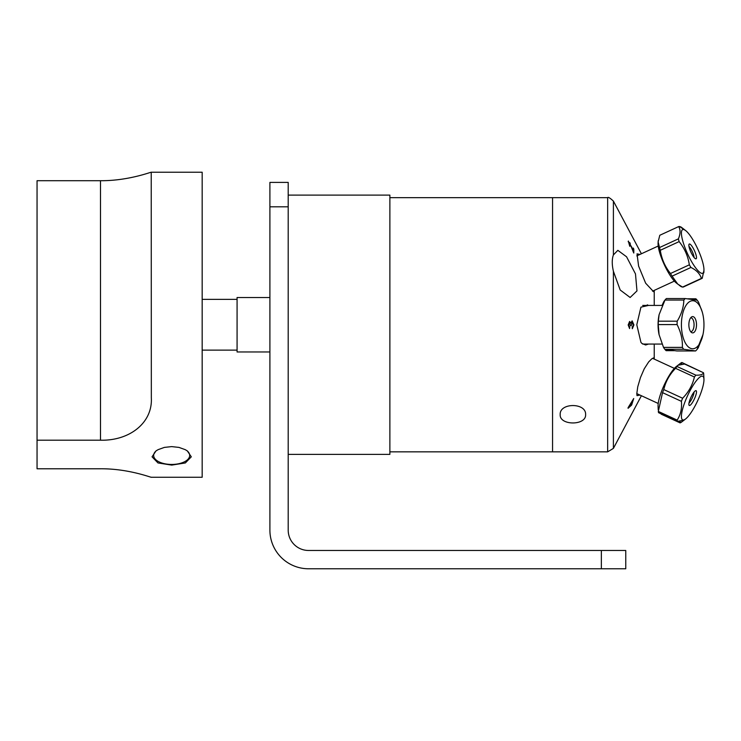 <?xml version="1.0" encoding="UTF-8"?>
<svg xmlns="http://www.w3.org/2000/svg" width="741" height="741" viewBox="0 0 741 741"><rect width="100%" height="100%" fill="white"/><g stroke="black" fill="none" stroke-linecap="round" stroke-linejoin="round"><path stroke-width="1.11" d="M625.765 550.47L308.534 550.47A20.331 20.331 0 0 1 288.203 530.13L288.203 182.397L269.9 182.397L269.9 530.102A38.671 38.671 0 0 0 308.571 568.773L625.765 568.773L625.765 550.47L625.765 568.773M288.203 454.381L389.877 454.381L389.877 195.105L288.203 195.105M389.877 197.652L607.657 197.652L607.657 451.843L552.564 451.843L552.564 197.652L552.564 451.843L389.877 451.843M628.072 407.707L633.712 398.528L631.638 405.058L628.072 408.31L628.072 407.707M631.156 404.836L631.638 405.058M633.24 399.288L633.092 400.27M631.702 403.641L632.332 402.771M654.238 290.389L654.238 291.917L653.599 291.713L645.643 283.192L638.603 266.084L637.028 253.839L639.955 254.432L637.028 253.839M648.477 344.065L645.643 344.982L641.928 343.463L640.937 342.342L636.788 324.743L640.937 307.154L648.477 305.431L647.254 304.847M637.028 395.657L639.955 395.064L637.028 395.657L636.788 393.721L637.76 386.765L640.483 377.512L644.253 368.796L648.69 361.886L651.747 358.857L654.238 357.57L654.238 359.098L674.375 368.379L652.543 358.32M654.238 291.917L654.238 305.431M642.669 344.065L662.009 344.065L654.238 344.065L654.238 357.57M641.4 253.765L613.4 201.098L613.4 254.932L617.846 250.338L626.553 256.775L635.482 273.911L636.973 290.917L630.128 297.484L620.189 290L613.4 271.28C611.871 264.602 611.871 259.146 613.4 254.932M613.4 271.28L613.4 448.388L641.4 395.731M629.6 328.578L628.173 324.966L629.609 321.455L630.776 323.104L632.129 320.862L633.925 324.91L632.305 328.726L632.23 327.253L633.36 324.901L632.166 322.428L631.156 325.818L630.554 325.66L629.618 322.974L628.738 324.938L629.748 327.105L629.6 328.578M629.322 242.566L633.157 250.893L633.129 247.966L633.796 249.05L633.787 253.024L629.711 243.113L628.748 242.65L629.767 246.318L628.359 241.038M628.173 241.696L630.035 242.955M631.61 247.67L632.462 249.059M633.166 250.208L633.833 251.292M633.12 251.736L633.833 251.403M560.187 414.617C559.409 402.539 586.381 402.539 585.603 414.617C586.381 425.723 559.409 425.723 560.187 414.617M633.833 250.551L633.166 249.467M631.869 247.355L630.98 245.91M629.48 243.465L630.276 243.363M632.351 401.993L631.712 403.085M629.183 406.633L631.675 404.354L631.721 402.493L629.183 406.633M680.053 226.792L680.275 226.69A28.417 6.669 65.3 0 1 681.387 227.265L683.73 229.071M703.876 272.021L703.793 272.845M679.062 285.128L680.646 286.313A28.417 6.669 -114.7 0 0 681.748 286.887L681.581 286.582M658.23 240.732L658.156 241.371M701.403 278.403L682.554 287.091L677.728 284.081L672.087 276.143L690.936 267.464C696.484 270.159 699.976 273.809 701.403 278.403A28.417 6.669 65.3 0 0 702.236 278.301L703.95 270.243A24.018 5.641 -114.7 0 1 701.949 273.355A24.018 5.641 -114.7 0 1 686.537 251.486A24.018 5.641 -114.7 0 1 683.045 229.488A24.018 5.641 -114.7 0 1 685.703 230.618A24.018 5.641 -114.7 0 1 697.8 249.059A24.018 5.641 -114.7 0 1 703.95 270.243L703.876 272.206M682.961 228.46L685.703 230.618L679.469 226.496A28.417 6.669 65.3 0 0 678.645 226.598C680.608 229.738 680.516 233.832 678.376 238.871A28.417 6.669 65.3 0 0 679.136 241.603C684.601 248.402 688 256.136 689.343 264.824A28.417 6.669 65.3 0 0 690.936 267.464M689.343 264.824L670.485 273.503C665.029 266.714 661.63 258.97 660.287 250.291A28.417 6.669 -114.7 0 1 659.518 247.55L658.128 241.899L659.786 235.277L678.645 226.598M672.087 276.143A28.417 6.669 -114.7 0 1 670.485 273.503M695.947 258.841A8.132 1.908 -114.7 0 1 695.808 258.841A8.132 1.908 -114.7 0 1 690.945 252.218A8.132 1.908 -114.7 0 1 689.074 244.215A8.132 1.908 -114.7 0 1 694.308 250.375A8.132 1.908 -114.7 0 1 695.947 258.841M694.058 257.451A6.91 1.621 65.3 0 0 692.289 251.597A6.91 1.621 65.3 0 0 688.991 246.447M702.236 278.301L683.378 286.989A28.417 6.669 -114.7 0 1 682.554 287.091M658.128 241.899L658.073 243.335A24.018 5.641 65.3 0 0 664.223 264.518A24.018 5.641 65.3 0 0 676.32 282.969L677.728 284.081M660.287 250.291L679.136 241.603M678.376 238.871L659.518 247.55M658.24 324.586L677.098 324.586C680.914 332.181 682.674 339.786 682.378 347.39L663.519 347.39L659.073 334.663L658.24 324.586A28.417 13.347 -90 0 1 658.351 321.186L659.101 314.656L664.983 300.049A28.417 13.347 -90 0 1 666.409 298.549L685.268 298.549A28.417 13.347 90 0 0 683.832 300.049C683.684 307.098 681.47 314.147 677.2 321.186A28.417 13.347 90 0 0 677.098 324.586M677.2 321.186L658.351 321.186M698.948 304.773A24.018 11.272 -90 0 1 703.07 315.388A24.018 11.272 -90 0 1 703.07 334.108A24.018 11.272 -90 0 1 685.87 343.88A24.018 11.272 -90 0 1 683.498 310.812A24.018 11.272 -90 0 1 698.948 304.773M682.378 347.39A28.417 13.347 90 0 0 683.702 349.28L695.614 350.947A28.417 13.347 90 0 0 697.04 349.437L702.95 334.682M702.366 312.267L698.504 302.106A28.417 13.347 90 0 0 697.179 300.216L685.268 298.549M690.566 331.505A8.132 3.816 -90 0 1 688.898 323.622A8.132 3.816 -90 0 1 691.51 317A8.132 3.816 -90 0 1 696.503 324.743A8.132 3.816 -90 0 1 691.51 332.487A8.132 3.816 -90 0 1 690.566 331.505M690.668 331.653A6.91 3.242 90 0 0 690.816 331.662A6.91 3.242 90 0 0 694.067 324.743A6.91 3.242 90 0 0 690.816 317.833A6.91 3.242 90 0 0 690.668 317.843M695.614 350.947L676.765 350.947L664.844 349.28A28.417 13.347 -90 0 1 663.519 347.39M659.101 314.656L658.953 315.388A24.018 11.272 90 0 0 658.953 334.108L659.073 334.663M662.037 305.431L663.76 301.717A28.417 13.347 -90 0 1 664.983 300.049L683.832 300.049M674.162 350.688L666.14 350.688A28.417 13.347 -90 0 1 664.844 349.28L683.702 349.28M684.601 364.035L703.459 372.723C702.996 374.483 700.477 375.307 695.901 375.178L677.052 366.499L677.941 365.248L684.601 364.035M703.95 379.244A24.018 5.641 -65.3 0 1 688.685 415.812A24.018 5.641 -65.3 0 1 685.703 418.878A24.018 5.641 -65.3 0 1 683.045 407.559A24.018 5.641 -65.3 0 1 697.3 379.596A24.018 5.641 -65.3 0 1 703.95 379.244L703.709 373.973A28.417 6.669 114.7 0 0 703.459 372.723M695.901 375.178A28.417 6.669 114.7 0 0 694.41 377.002C692.539 385.033 688.611 392.109 682.628 398.241A28.417 6.669 114.7 0 0 681.396 401.326C682.044 408.532 680.627 414.793 677.163 420.101A28.417 6.669 114.7 0 0 677.422 421.36L684.082 420.147L685.703 418.878M694.039 392.063A8.132 1.908 -65.3 0 1 695.808 390.646A8.132 1.908 -65.3 0 1 694.419 398.871A8.132 1.908 -65.3 0 1 689.074 405.281A8.132 1.908 -65.3 0 1 690.028 399.482A8.132 1.908 -65.3 0 1 694.039 392.063M688.991 403.048A6.91 1.621 114.7 0 0 692.289 397.889A6.91 1.621 114.7 0 0 694.058 392.035M677.422 421.36L658.573 412.681A28.417 6.669 -65.3 0 1 658.314 411.422L662.537 392.647A28.417 6.669 -65.3 0 1 663.779 389.562C665.65 381.532 669.577 374.455 675.56 368.323A28.417 6.669 -65.3 0 1 677.052 366.499M681.47 364.146L681.97 362.525A28.417 6.669 -65.3 0 0 680.886 363.016L676.32 366.526A24.018 5.641 114.7 0 0 673.958 368.851A24.018 5.641 114.7 0 0 658.073 406.151L658.221 409.829M675.56 368.323L694.41 377.002M677.163 420.101L658.314 411.422M662.537 392.647L681.396 401.326M682.628 398.241L663.779 389.562M683.878 420.304L681.136 422.379L678.913 421.36M681.136 422.379A28.417 6.669 114.7 0 1 680.062 422.879L661.204 414.191A28.417 6.669 -65.3 0 0 661.565 414.062M681.97 362.525L701.162 371.658M687.861 298.799L695.892 298.799A28.417 13.347 90 0 1 697.3 300.374M702.227 337.72L698.263 347.77A28.417 13.347 90 0 1 697.04 349.437M666.14 350.688L669.938 350.197M237.074 351.966L269.9 351.966L237.074 351.966L237.074 297.521L269.9 297.521L237.074 297.521M151.229 477.26L202.173 477.26L202.173 172.227L151.229 172.227L151.331 397.806C152.757 422.944 129.434 440.914 100.498 440.2L37.05 440.2L37.05 180.711L100.498 180.711L100.498 440.2M37.05 440.2L37.05 468.775L100.498 468.775C129.434 468.571 152.757 478.288 151.331 477.213M151.331 172.273C152.757 171.208 129.434 180.915 100.498 180.711M152.053 456.827L155.99 450.936L158.055 449.676L164.372 447.407L171.671 446.61L178.97 447.407L185.287 449.676L187.353 450.936L191.289 456.827L185.352 462.949L171.671 465.098L157.981 462.949L152.053 456.827M186.852 450.593A18.016 9.003 -0 0 1 189.687 455.437A18.016 9.003 -0 0 1 171.671 464.45A18.016 9.003 -0 0 1 153.656 455.437A18.016 9.003 -0 0 1 156.49 450.593M601.349 550.47L601.349 568.773M269.9 206.813L288.203 206.813M613.4 448.388L607.657 451.843M607.657 197.652C608.102 196.81 610.019 197.967 613.4 201.098M658.221 246.021L636.797 255.886M674.375 281.117L652.543 291.167M662.148 305.431L642.669 305.431M658.221 403.475L636.797 393.61M658.073 406.151L658.147 407.985M237.074 299.364L202.173 299.364M237.074 350.123L202.173 350.123"/></g></svg>
